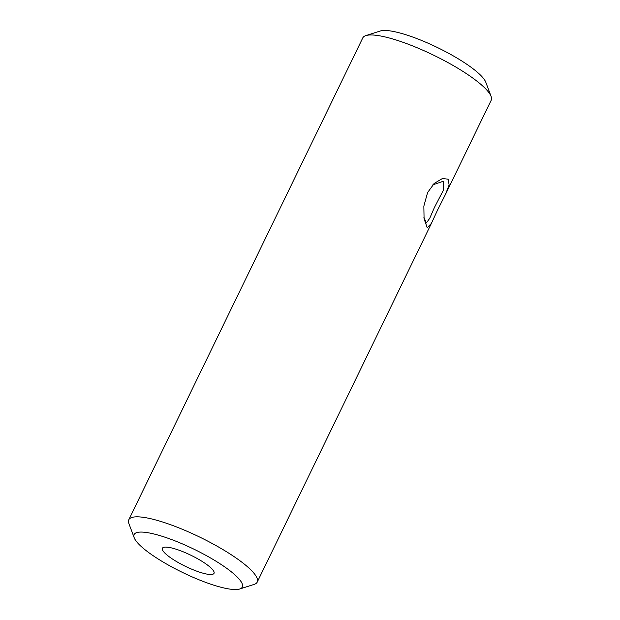 <?xml version="1.0" encoding="UTF-8"?>
<svg xmlns="http://www.w3.org/2000/svg" width="620" height="620" viewBox="0 0 620 620"><rect width="100%" height="100%" fill="white"/><g stroke="black" fill="none" stroke-linecap="round" stroke-linejoin="round"><path stroke-width="0.93" d="M423.871 217.279L426.358 222.991L429.73 218.294L434.418 207.468L443.618 189.79L443.207 181.296L432.868 184.806M437.596 209.978L431.404 223.394L427.211 227.687L424.072 218.837L423.855 206.127L427.591 192.541L434.295 183.381L442.393 178.529L448.167 179.18L449.128 184.915L445.517 194.331L437.596 209.978M445.517 194.331L491.203 100.246A71.377 15.384 -154.1 0 0 491.102 96.425A71.377 15.384 -154.1 0 0 414.036 46.477A71.377 15.384 -154.1 0 0 365.846 35.603A71.377 15.384 -154.1 0 0 362.778 37.89L128.797 519.754A71.377 15.384 -154.1 0 0 128.898 523.575L134.199 537.757A60.14 12.958 -154.1 0 0 199.129 579.839A60.14 12.958 -154.1 0 0 239.731 589A60.14 12.958 -154.1 0 0 228.997 570.005A60.14 12.958 -154.1 0 0 177.297 541.771A60.14 12.958 -154.1 0 0 134.199 537.757M183.008 551.722A28.698 6.185 -154.1 0 0 162.401 548.274A28.698 6.185 -154.1 0 0 193.425 569.889A28.698 6.185 -154.1 0 0 214.024 573.337A28.698 6.185 -154.1 0 0 183.008 551.722M239.731 589L254.154 584.396A71.377 15.384 -154.1 0 0 257.222 582.11A71.377 15.384 -154.1 0 0 180.056 528.341A71.377 15.384 -154.1 0 0 128.797 519.754M491.102 96.425L485.801 82.243A60.14 12.958 -154.1 0 0 420.871 40.16A60.14 12.958 -154.1 0 0 380.269 31L365.846 35.603M431.404 223.394L257.222 582.11M433.884 183.768L434.295 183.381"/></g></svg>
